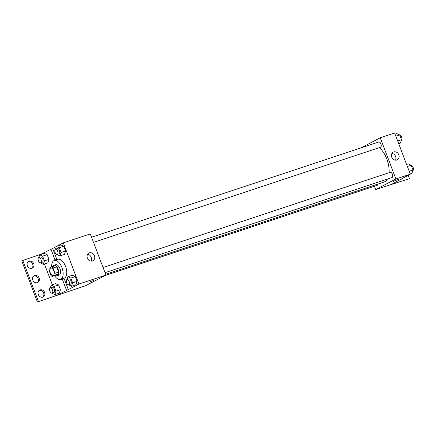 <?xml version="1.0" encoding="UTF-8"?>
<svg xmlns="http://www.w3.org/2000/svg" width="435" height="435" viewBox="0 0 435 435"><rect width="100%" height="100%" fill="white"/><g stroke="black" fill="none" stroke-linecap="round" stroke-linejoin="round"><path stroke-width="0.65" d="M53.364 275.333A3.866 1.974 71.7 0 1 53.211 275.399A3.866 1.974 71.7 0 1 50.117 272.353A3.866 1.974 71.7 0 1 50.775 268.063A3.866 1.974 71.7 0 1 53.815 270.956A3.866 1.974 71.7 0 1 53.364 275.333M55.017 273.316L53.01 268.031A5.247 2.686 71.7 0 0 51.727 266.938L49.133 268.292A5.247 2.686 71.7 0 0 48.97 270.151L50.977 275.431A5.247 2.686 71.7 0 0 52.26 276.529L54.853 275.17A5.247 2.686 71.7 0 0 55.017 273.316L58.622 272.12L56.615 266.84L53.01 268.031M52.26 276.529L58.453 273.979L54.853 275.17M51.727 266.938L55.327 265.741A5.247 2.686 71.7 0 1 56.615 266.84M58.622 272.12A5.247 2.686 71.7 0 1 58.453 273.979M55.598 275.42A5.519 2.822 -108.3 0 0 57.333 275.779A5.519 2.822 -108.3 0 0 58.274 269.651A5.519 2.822 -108.3 0 0 53.858 265.301A5.519 2.822 -108.3 0 0 52.684 266.617M53.858 265.301L55.658 264.703A5.519 2.822 71.7 0 1 60.003 268.835A5.519 2.822 71.7 0 1 59.35 275.089A5.519 2.822 71.7 0 1 59.133 275.181L57.333 275.779M51.673 266.965A9.934 5.084 71.7 0 1 54.272 260.511A9.934 5.084 71.7 0 1 62.085 267.949A9.934 5.084 71.7 0 1 60.916 279.205A9.934 5.084 71.7 0 1 60.525 279.373A9.934 5.084 71.7 0 1 54.587 275.757M54.272 260.511L57.871 259.314A9.934 5.084 71.7 0 1 65.685 266.753A9.934 5.084 71.7 0 1 64.516 278.014A9.934 5.084 71.7 0 1 64.124 278.177L60.525 279.373M56.273 259.847A10.467 5.356 -108.3 0 1 56.806 259.309L52.673 248.423L40.77 254.317L21.75 260.815L37.394 301.993L85.733 285.675L105.933 275.083L78.92 284.039L63.282 242.866L56.637 246.346M62.531 278.71A10.467 5.356 -108.3 0 0 64.179 278.715L62.379 279.313A10.467 5.356 71.7 0 1 60.726 279.303M78.92 284.039L68.311 289.601L64.179 278.715M56.349 246.498L52.673 248.423M68.502 284.751L71.492 286.252L75.994 284.756L77.115 281.32L75.304 276.568L72.384 275.246L67.882 276.742L66.99 279.482M56.99 254.442L59.981 255.943L64.483 254.453L65.598 251.017L63.793 246.259L60.873 244.943L56.371 246.433L55.479 249.179M88.827 282.293L93.987 280.33M68.311 289.601L56.409 295.49L37.394 301.993M105.933 275.083L90.295 233.91L63.282 242.866M89.371 252.838A4.345 3.719 -117.7 0 1 94.335 255.432A4.345 3.719 -117.7 0 1 92.927 260.728A4.345 3.719 -117.7 0 1 87.62 258.613A4.345 3.719 -117.7 0 1 88.892 253.039A4.345 3.719 -117.7 0 1 89.371 252.838M91.078 261.087A4.345 3.719 62.3 0 0 91.013 256.829A4.345 3.719 62.3 0 0 87.549 254.355M66.511 290.199L62.379 279.313M38.4 301.46L22.761 260.288M39.188 290.39A3.866 3.306 -117.7 0 1 43.38 292.489A3.866 3.306 -117.7 0 1 42.722 297.132M28.237 261.565A3.866 3.306 -117.7 0 1 32.429 263.664A3.866 3.306 -117.7 0 1 31.771 268.308M33.712 275.975A3.866 3.306 -117.7 0 1 37.905 278.079A3.866 3.306 -117.7 0 1 37.247 282.717M56.806 259.309L55.006 259.907L50.873 249.021M40.319 262.832L43.31 264.333L47.812 262.843L48.932 259.407L47.121 254.654L44.201 253.333L39.699 254.828L38.807 257.569M51.83 293.141L54.821 294.642L59.323 293.147L60.443 289.71L58.638 284.958L55.713 283.642L51.21 285.132L50.319 287.872M54.473 260.44A10.467 5.356 71.7 0 1 55.006 259.907M56.409 295.49L55.946 294.267M52.336 284.762L44.435 263.963M40.091 289.889A3.866 3.306 -117.7 0 1 44.506 292.2A3.866 3.306 -117.7 0 1 43.25 296.915A3.866 3.306 -117.7 0 1 38.53 295.033A3.866 3.306 -117.7 0 1 39.667 290.074A3.866 3.306 -117.7 0 1 40.091 289.889M29.14 261.071A3.866 3.306 -117.7 0 1 33.56 263.376A3.866 3.306 -117.7 0 1 32.304 268.096A3.866 3.306 -117.7 0 1 27.579 266.209A3.866 3.306 -117.7 0 1 28.715 261.25A3.866 3.306 -117.7 0 1 29.14 261.071M34.615 275.48A3.866 3.306 -117.7 0 1 39.03 277.791A3.866 3.306 -117.7 0 1 37.78 282.505A3.866 3.306 -117.7 0 1 33.055 280.618A3.866 3.306 -117.7 0 1 34.191 275.659A3.866 3.306 -117.7 0 1 34.615 275.48M387.406 179.073A19.341 9.896 71.7 0 1 384.817 181.705A19.341 9.896 71.7 0 1 384.056 182.026L105.645 274.322M379.363 147.617A19.341 9.896 71.7 0 1 389.102 172.695M105.025 272.691L392.027 177.545A2.762 1.414 -108.3 0 0 392.136 177.496A2.762 1.414 -108.3 0 0 392.462 174.37A2.762 1.414 -108.3 0 0 390.287 172.303A2.762 1.414 -108.3 0 0 390.179 172.352M377.874 184.076A2.762 1.414 71.7 0 1 377.265 185.294A2.762 1.414 71.7 0 1 377.156 185.337L105.069 275.54M91.551 237.216L378.776 142A2.762 1.414 71.7 0 1 380.951 144.067A2.762 1.414 71.7 0 1 380.625 147.193A2.762 1.414 71.7 0 1 380.516 147.237L93.514 242.382M374.432 186.24L375.688 189.551L395.888 178.959L380.25 137.786L360.909 147.922M395.888 178.959L410.297 174.185L391.391 184.44L408.389 179.002L375.688 189.551M393.191 181.39L398.351 179.432M410.297 174.185L394.654 133.007L380.25 137.786M393.735 151.935A4.345 3.719 -117.7 0 1 398.699 154.528A4.345 3.719 -117.7 0 1 397.291 159.83A4.345 3.719 -117.7 0 1 391.978 157.709A4.345 3.719 -117.7 0 1 393.256 152.141A4.345 3.719 -117.7 0 1 393.735 151.935M395.442 160.183A4.345 3.719 62.3 0 0 395.371 155.931A4.345 3.719 62.3 0 0 391.913 153.457M408.193 175.289L409.4 178.47M401.38 178.856L401.494 179.149M410.21 173.962L411.874 173.407L412.994 169.971L411.184 165.218L408.264 163.897L406.6 164.452M412.994 169.971L409.177 171.238M411.184 165.218L407.372 166.48M411.254 165.398A2.762 1.414 71.7 0 1 413.25 167.741A2.762 1.414 71.7 0 1 412.848 170.629A2.762 1.414 71.7 0 1 412.766 170.667M398.699 143.653L400.363 143.104L401.478 139.668L399.673 134.91L396.753 133.594L395.089 134.143M401.478 139.668L397.666 140.929M399.673 134.91L395.861 136.177M399.743 135.095A2.762 1.414 71.7 0 1 401.739 137.433A2.762 1.414 71.7 0 1 401.336 140.326A2.762 1.414 71.7 0 1 401.255 140.364M398.542 180.694L398.824 180.547M71.492 286.252L72.612 282.815L70.802 278.057L67.882 276.742M67.017 279.471L68.817 278.873A2.762 1.414 71.7 0 1 70.992 280.939A2.762 1.414 71.7 0 1 70.666 284.071A2.762 1.414 71.7 0 1 70.557 284.115L68.752 284.713A2.762 1.414 71.7 0 1 66.544 282.538A2.762 1.414 71.7 0 1 67.017 279.471A2.762 1.414 71.7 0 1 69.187 281.537A2.762 1.414 71.7 0 1 68.866 284.664A2.762 1.414 71.7 0 1 68.752 284.713M75.994 284.756L77.115 281.32L72.612 282.815M77.115 281.32L75.304 276.568L70.802 278.057M75.304 276.568L72.384 275.246M59.981 255.943L61.096 252.507L59.291 247.754L56.371 246.433M55.506 249.168L57.306 248.57A2.762 1.414 71.7 0 1 59.475 250.636A2.762 1.414 71.7 0 1 59.155 253.763A2.762 1.414 71.7 0 1 59.046 253.812L57.241 254.404A2.762 1.414 71.7 0 1 55.033 252.229A2.762 1.414 71.7 0 1 55.506 249.168A2.762 1.414 71.7 0 1 57.676 251.234A2.762 1.414 71.7 0 1 57.349 254.361A2.762 1.414 71.7 0 1 57.241 254.404M64.483 254.453L65.598 251.017L61.096 252.507M65.598 251.017L63.793 246.259L59.291 247.754M63.793 246.259L60.873 244.943M54.821 294.642L55.941 291.205L54.136 286.453L51.21 285.132M50.346 287.861L52.146 287.269A2.762 1.414 71.7 0 1 54.321 289.335A2.762 1.414 71.7 0 1 53.994 292.461A2.762 1.414 71.7 0 1 53.886 292.505L52.086 293.103A2.762 1.414 71.7 0 1 49.873 290.928A2.762 1.414 71.7 0 1 50.346 287.861A2.762 1.414 71.7 0 1 52.515 289.933A2.762 1.414 71.7 0 1 52.195 293.06A2.762 1.414 71.7 0 1 52.086 293.103M59.323 293.147L60.443 289.71L55.941 291.205M60.443 289.71L58.638 284.958L54.136 286.453M58.638 284.958L55.713 283.642M43.31 264.333L44.43 260.897L42.619 256.144L39.699 254.828M38.835 257.558L40.634 256.96A2.762 1.414 71.7 0 1 42.804 259.026A2.762 1.414 71.7 0 1 42.483 262.153A2.762 1.414 71.7 0 1 42.374 262.202L40.569 262.8A2.762 1.414 71.7 0 1 38.362 260.625A2.762 1.414 71.7 0 1 38.835 257.558A2.762 1.414 71.7 0 1 41.004 259.624A2.762 1.414 71.7 0 1 40.678 262.751A2.762 1.414 71.7 0 1 40.569 262.8M47.812 262.843L48.932 259.407L44.43 260.897M48.932 259.407L47.121 254.654L42.619 256.144M47.121 254.654L44.201 253.333M103.062 267.525L390.287 172.303"/></g></svg>
